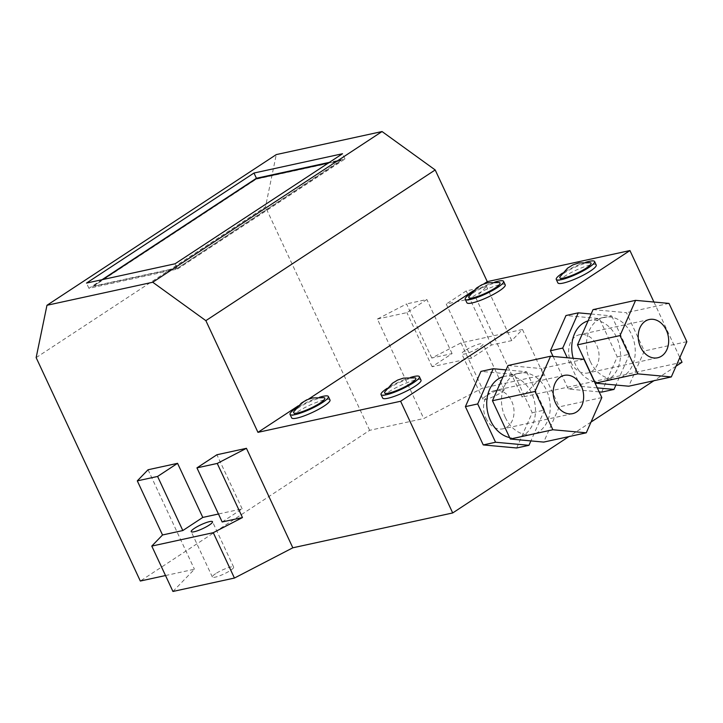 <?xml version="1.0" encoding="UTF-8"?>
<svg xmlns="http://www.w3.org/2000/svg" width="723" height="723" viewBox="0 0 723 723"><rect width="100%" height="100%" fill="white"/><g stroke="black" fill="none" stroke-linecap="round" stroke-linejoin="round"><path stroke-width="0.54" stroke-dasharray="3.62 2.71" d="M465.025 350.501A11.749 2.133 -25 0 0 461.753 353.854A11.749 2.133 -25 0 0 468.612 352.779A11.749 2.133 -25 0 0 479.783 347.284A11.749 2.133 -25 0 0 483.054 343.922A11.749 2.133 -25 0 0 476.186 345.007A11.749 2.133 -25 0 0 465.025 350.501M486.181 395.879A11.749 2.133 -25 0 0 482.91 399.232A11.749 2.133 -25 0 0 489.778 398.156A11.749 2.133 -25 0 0 500.94 392.661A11.749 2.133 -25 0 0 504.211 389.299A11.749 2.133 -25 0 0 497.352 390.384A11.749 2.133 -25 0 0 486.181 395.879M471.468 358.147L432.11 366.724L452.083 353.601L431.785 358.03L460.985 342.892L522.476 329.489L511.73 340.605L491.432 345.025L471.468 358.147L446.236 304.049L475.752 297.614L486.498 286.498L466.208 290.926L446.236 304.049M511.73 340.605L486.498 286.498M475.752 297.614L522.142 397.09L543.633 374.866L482.142 388.269L423.75 418.536L369.643 430.33L140.325 581.03M522.476 329.489L543.633 374.866M172.942 591.459L194.433 569.236L165.522 575.535M682.024 362.25L522.142 397.09M676.05 366.181L653.917 380.723M591.016 422.06L568.884 436.602M516.665 447.98L532.209 412.752L514.36 374.46L480.949 371.396M653.944 302.033L679.846 357.578M601.69 392.101L617.243 356.873L599.385 318.581L565.982 315.526M553.095 356.466L568.287 389.046L599.159 391.875M460.985 342.892L482.142 388.269M431.785 358.03L406.561 303.922L377.37 319.06L423.75 418.536M377.37 319.06L406.886 312.625L426.85 299.503L406.561 303.922M148.043 469.76L194.433 569.236M222.178 521.97L242.151 508.847L218.463 514.008M242.151 508.847L216.918 454.749M36.15 357.632L265.468 206.932L276.285 154.586M369.643 430.33L265.468 206.932M483.777 283.94L473.601 290.628M308.567 399.087L298.391 405.775M505.214 284.853A21.148 3.841 -25 0 0 499.964 284.654A21.148 3.841 -25 0 0 478.147 293.484A21.148 3.841 -25 0 0 466.877 302.729M330.004 400A21.148 3.841 -25 0 0 324.754 399.792A21.148 3.841 -25 0 0 302.937 408.631A21.148 3.841 -25 0 0 291.667 417.876M421.012 380.162A21.148 3.841 -25 0 0 415.761 379.955A21.148 3.841 -25 0 0 393.945 388.793A21.148 3.841 -25 0 0 382.675 398.039M596.222 265.025A21.148 3.841 -25 0 0 590.971 264.817A21.148 3.841 -25 0 0 569.155 273.646A21.148 3.841 -25 0 0 557.885 282.901M494.713 282.133A21.148 3.841 -25 0 0 471.541 292.932M319.503 397.27A21.148 3.841 -25 0 0 296.331 408.079M410.51 377.442A21.148 3.841 -25 0 0 387.338 388.242M585.72 262.295A21.148 3.841 -25 0 0 562.548 273.104M432.11 366.724L406.886 312.625M215.635 573.673A11.749 2.133 -25 0 0 212.363 577.026A11.749 2.133 -25 0 0 219.232 575.951A11.749 2.133 -25 0 0 230.393 570.456A11.749 2.133 -25 0 0 233.665 567.094A11.749 2.133 -25 0 0 226.805 568.179A11.749 2.133 -25 0 0 215.635 573.673M452.083 353.601L426.85 299.503M491.432 345.025L466.208 290.926M506.073 369.896L526.651 371.776L514.36 374.46M526.651 371.776L544.509 410.068L532.209 412.752M544.509 410.068L530.899 440.913M503.036 376.755A31.333 24.004 -102.3 0 1 504.437 376.394A31.333 24.004 -102.3 0 1 531.721 393.466A31.333 24.004 -102.3 0 1 517.776 437.623A31.333 24.004 -102.3 0 1 509.643 437.587M505.25 417.343A31.333 24.004 -102.3 0 1 519.195 373.185A31.333 24.004 -102.3 0 1 546.48 390.248A31.333 24.004 -102.3 0 1 532.535 434.406A31.333 24.004 -102.3 0 1 505.25 417.343M508.007 365.504L541.41 368.567L559.268 406.85L543.714 442.087M583.967 359.286L541.41 368.567M601.825 397.578L559.268 406.85M485.919 418.156A19.584 15.002 77.7 0 0 502.973 428.82A19.584 15.002 77.7 0 0 511.685 401.22A19.584 15.002 77.7 0 0 494.64 390.556A19.584 15.002 77.7 0 0 485.919 418.156M591.098 314.017L611.685 315.906L599.385 318.581M597.306 387.899L580.587 386.362L568.287 389.046M580.587 386.362L567.248 357.758M611.685 315.906L629.543 354.189L617.243 356.873M629.543 354.189L615.924 385.034M594.396 381.654A31.333 24.004 -102.3 0 1 575.517 364.681A31.333 24.004 -102.3 0 1 573.185 358.301M588.07 320.876A31.333 24.004 -102.3 0 1 589.462 320.524A31.333 24.004 -102.3 0 1 616.746 337.587A31.333 24.004 -102.3 0 1 602.801 381.744A31.333 24.004 -102.3 0 1 594.677 381.717M590.275 361.464A31.333 24.004 -102.3 0 1 604.22 317.307A31.333 24.004 -102.3 0 1 631.504 334.369A31.333 24.004 -102.3 0 1 617.559 378.527A31.333 24.004 -102.3 0 1 590.275 361.464M593.041 309.625L626.443 312.688L644.301 350.971L628.748 386.209M668.992 303.407L626.443 312.688M686.85 341.699L644.301 350.971M570.953 362.277A19.584 15.002 77.7 0 0 588.007 372.941A19.584 15.002 77.7 0 0 596.719 345.35A19.584 15.002 77.7 0 0 579.665 334.677A19.584 15.002 77.7 0 0 570.953 362.277M590.185 262.702A17.235 3.127 -25 0 0 586.769 263.018A17.235 3.127 -25 0 0 570.89 269.209A17.235 3.127 -25 0 0 559.991 276.782M414.975 377.849A17.235 3.127 -25 0 0 411.559 378.165A17.235 3.127 -25 0 0 395.68 384.347A17.235 3.127 -25 0 0 384.781 391.92M323.967 397.677A17.235 3.127 -25 0 0 320.542 397.993A17.235 3.127 -25 0 0 304.672 404.184A17.235 3.127 -25 0 0 293.773 411.758M499.177 282.539A17.235 3.127 -25 0 0 495.761 282.856A17.235 3.127 -25 0 0 479.882 289.046A17.235 3.127 -25 0 0 468.983 296.611M102.07 279.702L88.938 288.332L177.487 269.028L175.047 263.796M88.938 288.332L86.498 283.091M177.487 269.028L344.97 158.97L329.39 162.359M177.578 268.161L341.193 160.642L256.331 179.132L92.716 286.66L177.578 268.161L341.03 160.289L328.332 163.055M344.97 158.97L342.521 153.737M102.874 279.521L92.716 286.66M92.553 286.308L177.406 267.817M482.91 399.232L461.753 353.854M212.363 577.026L191.206 531.649M519.195 373.185L504.437 376.394M572.589 413.655L502.973 428.82M532.535 434.406L517.776 437.623M604.22 317.307L589.462 320.524M657.614 357.777L588.007 372.941M617.559 378.527L602.801 381.744M649.272 319.512L579.665 334.677M564.247 375.391L494.64 390.556M233.665 567.094L212.508 521.717M504.211 389.299L483.054 343.922"/><path stroke-width="1.08" d="M568.884 436.602L452.706 512.95L292.824 547.799L234.433 578.057L172.942 591.459L151.785 546.082L213.276 532.679L234.433 578.057M165.522 575.535L140.325 581.03L36.15 357.632L46.968 305.287L152.734 282.241L382.051 131.541L435.192 169.95L487.275 281.645L483.777 283.94M679.846 357.578L682.024 362.25L676.05 366.181M653.917 380.723L591.016 422.06M483.253 444.925L516.665 447.98L528.956 445.305L495.553 442.241L483.253 444.925L465.404 406.633L480.949 371.396L493.249 368.721L506.073 369.896M487.275 281.645L629.941 250.556L400.614 401.256L452.706 512.95M629.941 250.556L653.944 302.033M599.159 391.875L601.69 392.101L613.99 389.426L597.306 387.899M567.248 357.758L562.729 348.07L578.283 312.842L565.982 315.526L550.429 350.754L553.095 356.466M148.043 469.76L177.56 463.326L157.596 476.448L137.298 480.867L148.043 469.76M218.463 514.008L202.792 517.424L177.56 463.326M246.435 448.314L217.243 463.443L196.945 467.871L216.918 454.749L246.435 448.314L292.824 547.799M435.192 169.95L205.865 320.651L257.957 432.345L400.614 401.256M205.865 320.651L152.734 282.241M175.047 263.796L342.521 153.737L253.972 173.032L86.498 283.091L175.047 263.796M46.968 305.287L276.285 154.586L382.051 131.541M473.601 290.628L308.567 399.087M298.391 405.775L257.957 432.345M471.541 292.932A21.148 3.841 -25 0 0 465.25 299.241L466.877 302.729A21.148 3.841 -25 0 0 472.137 302.937A21.148 3.841 -25 0 0 493.945 294.107A21.148 3.841 -25 0 0 505.214 284.853L503.588 281.364A21.148 3.841 -25 0 0 498.337 281.157A21.148 3.841 -25 0 0 494.713 282.133M296.331 408.079A21.148 3.841 -25 0 0 290.04 414.387L291.667 417.876A21.148 3.841 -25 0 0 296.927 418.084A21.148 3.841 -25 0 0 318.735 409.245A21.148 3.841 -25 0 0 330.004 400L328.378 396.511A21.148 3.841 -25 0 0 323.127 396.303A21.148 3.841 -25 0 0 319.503 397.27M387.338 388.242A21.148 3.841 -25 0 0 381.048 394.55L382.675 398.039A21.148 3.841 -25 0 0 387.935 398.246A21.148 3.841 -25 0 0 409.751 389.408A21.148 3.841 -25 0 0 421.012 380.162L419.385 376.674A21.148 3.841 -25 0 0 414.134 376.466A21.148 3.841 -25 0 0 410.51 377.442M562.548 273.104A21.148 3.841 -25 0 0 556.258 279.403L557.885 282.901A21.148 3.841 -25 0 0 563.145 283.1A21.148 3.841 -25 0 0 584.961 274.27A21.148 3.841 -25 0 0 596.222 265.025L594.595 261.536A21.148 3.841 -25 0 0 589.344 261.328A21.148 3.841 -25 0 0 585.72 262.295M465.25 299.241A21.148 3.841 -25 0 0 470.51 299.449A21.148 3.841 -25 0 0 492.318 290.61A21.148 3.841 -25 0 0 503.588 281.364M290.04 414.387A21.148 3.841 -25 0 0 295.291 414.586A21.148 3.841 -25 0 0 317.108 405.757A21.148 3.841 -25 0 0 328.378 396.511M381.048 394.55A21.148 3.841 -25 0 0 386.308 394.758A21.148 3.841 -25 0 0 408.115 385.919A21.148 3.841 -25 0 0 419.385 376.674M556.258 279.403A21.148 3.841 -25 0 0 561.518 279.611A21.148 3.841 -25 0 0 583.334 270.782A21.148 3.841 -25 0 0 594.595 261.536M202.792 517.424L182.82 530.546L162.53 534.975L137.298 480.867M162.53 534.975L151.785 546.082M213.276 532.679L242.467 517.551L217.243 463.443M242.467 517.551L222.178 521.97L196.945 467.871M182.82 530.546L157.596 476.448M209.236 525.079A11.749 2.133 -25 0 0 212.508 521.717A11.749 2.133 -25 0 0 205.639 522.801A11.749 2.133 -25 0 0 194.478 528.296A11.749 2.133 -25 0 0 191.206 531.649A11.749 2.133 -25 0 0 198.066 530.574A11.749 2.133 -25 0 0 209.236 525.079M495.553 442.241L477.695 403.949L465.404 406.633M477.695 403.949L493.249 368.721M530.899 440.913L528.956 445.305M509.643 437.587A31.333 24.004 -102.3 0 1 490.492 420.56A31.333 24.004 -102.3 0 1 503.036 376.755M535.011 391.459L552.869 429.751L586.272 432.815L543.714 442.087L510.311 439.024L492.453 400.732L508.007 365.504L550.565 356.231L535.011 391.459L492.453 400.732M586.272 432.815L601.825 397.578L583.967 359.286L550.565 356.231M552.869 429.751L510.311 439.024M555.535 402.982A19.584 15.002 77.7 0 0 572.589 413.655A19.584 15.002 77.7 0 0 581.301 386.055A19.584 15.002 77.7 0 0 564.247 375.391A19.584 15.002 77.7 0 0 555.535 402.982M578.283 312.842L591.098 314.017M562.729 348.07L550.429 350.754M615.924 385.034L613.99 389.426M573.185 358.301A31.333 24.004 -102.3 0 1 588.07 320.876M620.036 335.58L637.894 373.872L671.296 376.936L628.748 386.209L595.345 383.145L577.487 344.853L593.041 309.625L635.589 300.352L620.036 335.58L577.487 344.853M671.296 376.936L686.85 341.699L668.992 303.407L635.589 300.352M637.894 373.872L595.345 383.145M640.56 347.112A19.584 15.002 77.7 0 0 657.614 357.777A19.584 15.002 77.7 0 0 666.326 330.176A19.584 15.002 77.7 0 0 649.272 319.512A19.584 15.002 77.7 0 0 640.56 347.112M559.991 276.782A17.235 3.127 -25 0 0 564.094 277.921A17.235 3.127 -25 0 0 583.66 269.706A17.235 3.127 -25 0 0 590.185 262.702L578.635 262.991L572.815 264.934L567.573 268.161L559.991 276.782M384.781 391.92A17.235 3.127 -25 0 0 388.884 393.059A17.235 3.127 -25 0 0 408.45 384.853A17.235 3.127 -25 0 0 414.975 377.849L403.425 378.129L397.605 380.072L392.363 383.307L384.781 391.92M293.773 411.758A17.235 3.127 -25 0 0 297.876 412.896A17.235 3.127 -25 0 0 317.442 404.681A17.235 3.127 -25 0 0 323.967 397.677L312.417 397.966L306.597 399.909L301.355 403.136L293.773 411.758M468.983 296.611A17.235 3.127 -25 0 0 473.086 297.759A17.235 3.127 -25 0 0 492.652 289.543A17.235 3.127 -25 0 0 499.177 282.539L487.627 282.82L481.807 284.763L476.565 287.998L468.983 296.611M329.39 162.359L256.421 178.265L102.07 279.702M256.421 178.265L253.972 173.032M328.332 163.055L256.168 178.789L102.874 279.521"/></g></svg>
